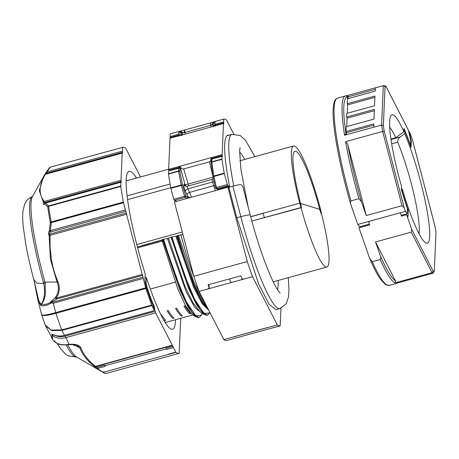 <?xml version="1.0" encoding="UTF-8"?>
<svg xmlns="http://www.w3.org/2000/svg" width="459" height="459" viewBox="0 0 459 459"><rect width="100%" height="100%" fill="white"/><g stroke="black" fill="none" stroke-linecap="round" stroke-linejoin="round"><path stroke-width="0.69" d="M321.529 213.86L320.428 209.579A61.517 9.094 74.6 0 1 321.529 213.86L321.145 213.739L320.032 209.459L300.301 203.348L301.414 207.629L251.865 221.054L301.024 207.508A61.517 9.094 74.6 0 0 326.848 267.046A61.517 9.094 74.6 0 0 321.529 213.86M299.899 203.228L299.911 203.234A61.517 9.094 74.6 0 0 301.024 207.508L299.911 203.234M250.717 216.774L263.087 213.366M208.851 284.609L209.287 288.229L208.093 284.821L240.837 275.802L242.1 279.192L243.138 278.9L243.264 279.238L208.42 288.831L209.069 288.35M193.796 276.272L174.431 201.943L227.899 187.22L247.258 261.544L193.796 276.272A107.148 15.835 74.6 0 0 199.086 291.408L223.849 339.637A107.148 15.835 74.6 0 0 226.7 340.521L280.07 325.821M142.238 245.485L161.975 240.046L137.413 247.011M198.879 317.674L195.523 316.779L191.77 314.117L185.551 305.74L177.799 288.912L161.912 239.787L162.658 239.466L179.808 289.801L188.184 307.243L195.511 316.773M202.224 313.25L201.398 315.126L195.672 315.907L186.056 301.23L174.087 272.376L163.57 239.219L162.658 239.466M163.57 239.219L167.46 238.537L186.01 291.379L194.742 307.484L201.237 312.636M207.29 315.362L203.928 314.467L199.78 311.518L193.09 302.957L184.971 286.278L168.516 238.244L167.46 238.537L171.064 237.154L188.213 287.483L196.59 304.925L203.916 314.461M209.797 312.831L204.077 313.589L194.461 298.912L182.493 270.058L171.976 236.901L171.064 237.154M171.976 236.901L175.866 236.224L193.623 287.294L202.149 303.709L208.765 310.284M208.397 309.573L202.551 302.848L194.14 286.376L176.681 236.001L175.866 236.224L177.702 235.599L185.293 260.81L193.48 283.174C199.137 296.893 203.934 305.482 207.881 308.953A0.557 0.534 129.7 0 0 208.134 309.045M207.566 307.943L193.543 281.258L178.545 235.369L177.702 235.599M178.545 235.369L180.909 234.836A73.503 10.867 -105.4 0 0 194.117 277.242M143.3 245.192L142.29 245.668M151.705 242.88L150.644 243.172M160.111 240.562L159.049 240.855M227.658 340.257L269.978 328.587M280.065 325.919L270.615 328.426M279.21 326.056L280.208 325.678L280.357 321.432M223.849 339.637L224.807 339.379A107.148 15.835 -105.4 0 1 224.761 339.344L223.734 339.476M242.111 278.762L243.213 279.25M208.42 288.831L208.248 288.51L209.287 288.229M243.264 279.238L252.548 276.679L277.316 324.915L224.761 339.344M236.006 336.097L235.249 336.648M266.386 328.07L265.463 327.984M280.065 321.088L280.397 321.317L280.965 308.253M280.26 321.461L280.225 322.293M280.168 325.792A107.148 15.835 -105.4 0 1 277.316 324.915M199.086 291.408L208.369 288.849M233.424 336.935L267.626 327.514M252.548 276.679A107.148 15.835 -105.4 0 1 247.258 261.544M236.66 337.761L236.259 337.887M276.014 309.676L269.129 304.3L258.733 284.167L236.787 217.755L228.915 187.536L227.899 187.22M207.91 308.976L208.22 309.223M206.952 308.087L193.004 282.744L177.048 235.874M171.54 237.005L191.317 293.393L200.566 310.313L207.376 315.339L209.78 312.866M171.436 237.033L191.116 293.198L200.348 310.175L207.17 315.39M163.129 239.317L182.911 295.705L192.16 312.625L198.971 317.657L201.375 315.184M163.031 239.346L182.711 295.516L191.942 312.493L198.764 317.703M181.403 316.062C179.985 315.075 178.035 312.539 175.55 308.454L176.617 308.161C178.884 311.908 180.835 314.444 182.47 315.769L181.403 316.062M189.814 313.749C188.391 312.757 186.44 310.221 183.961 306.136L185.023 305.843C187.289 309.596 189.24 312.131 190.881 313.451L189.814 313.749M160.53 313.973L165.659 320.399L164.592 320.692L163.496 319.694M168.212 310.479C170.473 314.226 172.429 316.762 174.064 318.081L172.997 318.38C171.58 317.393 169.629 314.857 167.145 310.772L168.212 310.479M320.617 209.643A62.654 9.26 74.6 0 0 294.443 146.042A62.654 9.26 74.6 0 0 293.525 146.002A62.654 9.26 74.6 0 0 299.71 203.171L300.995 207.376L301.42 207.508L300.622 203.452A57.18 8.451 -105.4 0 1 294.976 151.275A57.18 8.451 -105.4 0 1 319.705 209.356L321.065 213.59L321.495 213.722L320.617 209.643M191.472 197.25L189.544 192.396A2.777 1.606 -24.3 0 0 187.048 194.891L187.748 196.515A1.113 1.09 104 0 1 186.985 197.915L187.364 197.932A1.113 1.016 -92.6 0 0 188.087 196.681L190.083 197.634M228.984 135.193A90.492 13.374 74.6 0 0 227.905 135.198A90.492 13.374 74.6 0 0 229.661 186.652L226.591 187.576M212.27 159.273L211.96 158.378L222.271 155.538L222.38 156.553L222.087 156.209L211.983 158.992L222.047 156.324L221.932 159.003L211.828 161.786A1.113 0.998 -177.5 0 0 211.06 162.825M215.191 126.162L215.151 125.141L223.694 122.788L223.803 123.798L223.51 123.454L214.927 125.921L223.51 123.454M264.338 217.474L263.059 213.263L250.689 216.671M263.059 213.263L299.71 203.171M187.048 194.891L185.43 191.305A2.777 1.606 155.7 0 1 187.926 188.81C187.22 187.289 186.997 186.44 187.255 186.256L212.167 179.389L212.488 182.045A2.777 1.635 161.2 0 1 214.198 182.011M211.094 162.991L211.169 160.013A1.113 0.998 2.5 0 1 211.949 159.107L211.851 162.084L211.094 162.991L213.005 176.675L213.819 175.992L213.917 176.445L213.022 176.749L215.501 187.817L216.396 187.519L216.86 188.649A1.113 1.096 111.1 0 1 215.512 187.829L216.183 188.615L217.526 189.131A1.113 1.096 111.1 0 0 218.203 189.165L216.86 188.649L227.664 185.671L224.244 173.123A107.148 15.835 -105.4 0 1 221.955 159.302L221.932 159.003M180.003 168.717L179.945 171.574L178.562 170.949A1.113 0.998 2.5 0 1 179.945 171.574L182.533 185.161L181.305 185.43L181.202 184.977L182.533 185.161L185.769 196.022L188.087 196.681M215.007 185.62A2.777 1.635 -18.8 0 0 213.745 185.729L212.488 182.045L187.926 188.81L189.544 192.396L213.745 185.729L215.3 190.686M217.302 189.045L217.457 190.095M179.974 168.66L178.717 168.155L168.619 170.937L178.683 168.269L178.562 170.949L168.464 173.732L168.579 171.052M213.045 126.443L214.973 124.251L215.099 125.152C213.578 125.525 212.924 126.116 213.142 126.919M168.929 170.851L168.803 170.266L180.215 167.156L178.958 166.531L211.811 157.483L211.083 158.653L211.96 158.378L211.811 157.483L210.979 158.498L211.306 159.531M213.114 177.168L209.436 161.826C210.486 161.448 210.997 160.334 210.979 158.498M182.366 134.894L182.177 133.196L182.946 132.932A2.777 0.367 163.7 0 0 184.914 132.427L185.39 134.057M211.1 126.977L210.738 125.313A2.777 0.339 167.7 0 0 212.465 124.802L212.959 124.722L213.091 125.106M221.955 159.302L211.851 162.084L213.819 175.992L224.244 173.123M213.802 122.301L212.959 124.722L213.802 122.301L214.703 121.698L223.705 119.093A107.148 15.835 -105.4 0 1 226.534 119.965L233.797 134.045M215.099 125.152L215.042 122.651A2.777 2.496 -177.5 0 0 213.102 124.923L213.045 126.259M223.694 122.788L223.659 119.208M209.436 161.826L183.692 168.912L188.173 184.036A2.777 0.298 -16.5 0 1 185.092 184.69L180.215 167.156L178.958 166.531L179.09 168.413M178.717 168.155L178.683 168.269A1.113 0.998 -177.5 0 1 180.06 168.895L180.467 169.078A1.113 1.038 -172 0 0 179.802 168.442M218.57 189.785L218.203 189.165L229.184 186.142L227.664 185.671M217.342 189.062A1.113 1.05 -35.5 0 0 218.444 189.401M178.58 135.933L214.927 125.921M178.826 135.147L178.654 134.252C180.238 133.925 181.391 134.332 182.114 135.468L178.769 135.158L178.918 136.157M170.352 138.096L170.226 137.511L178.769 135.158L178.62 134.263L170.082 136.616L170.226 137.511M180.169 131.567L179.153 131.492A1.113 0.476 -97 0 1 179.331 131.343L180.335 131.435L182.177 133.196L180.169 131.567A1.113 0.333 106.5 0 1 180.335 131.435M182.946 132.932C183.514 131.991 184.082 134.034 184.61 130.006L180.737 130.999L182.946 132.932M170.237 133.821L184.61 130.006L184.914 132.427L210.738 125.313L210.572 122.851L213.957 121.847C212.781 122.272 212.282 123.259 212.465 124.802C212.092 124.119 211.341 126.523 210.583 122.851L213.957 121.847M213.71 122.237L214.921 121.618M214.6 121.629L223.699 119.093L214.6 121.629L215.042 122.651M187.197 186.274A2.777 2.725 104 0 1 185.889 186.274A2.777 2.725 104 0 1 185.884 186.274A2.777 2.725 104 0 1 183.95 184.409L185.092 184.69A2.777 2.725 -76 0 0 186.474 186.354M185.43 191.305C183.95 187.513 183.457 185.218 183.95 184.409M180.295 166.95C181.454 168.476 182.584 169.13 183.692 168.912M229.661 186.652A6.495 0.958 74.6 0 0 229.184 186.142M168.464 173.732L168.487 174.03A107.148 15.835 -105.4 0 0 170.777 187.851L170.88 188.305L181.305 185.43L184.541 196.297L173.737 199.269L170.88 188.305M170.777 187.851L181.202 184.977L178.585 171.247L168.487 174.03M178.958 166.531L168.654 169.371L168.803 170.266M178.608 135.83L170.048 138.182L178.551 135.944M222.271 155.538L222.122 154.643L211.811 157.483M180.812 130.976L179.331 131.343M178.941 131.526L178.62 134.263M182.137 134.957L182.171 134.217A2.777 2.496 -177.5 0 0 178.723 132.657M223.47 123.569L222.122 154.643M188.133 198.173L187.364 197.932L188.339 198.058M168.654 169.371L170.008 138.297M170.082 136.616L170.197 133.936M176.956 201.249L174.202 200.399L173.737 199.269M228.381 187.37L235.398 185.516M244.188 191.742L249.989 214.009M250.253 215.053L250.224 214.898C259.387 250.614 273.168 286.296 280.151 293.112L280.139 293.1M250.235 214.95L243.689 189.808C243.15 186.285 241.864 184.547 239.839 184.593A8.325 0.775 -14.6 0 0 232.885 186.182L240.826 216.671M228.473 187.398L232.885 186.182M182.86 234.297L178.574 235.478M145.033 277.758L146.358 277.471L146.151 282.21L145.239 282.463M180.726 318.276L179.153 353.344A106.872 15.795 -105.4 0 1 175.929 352.346L155.647 312.877L65.654 337.663C60.485 338.983 55.923 338.243 51.965 335.443L53.565 334.772M146.358 277.471A81.886 12.106 74.6 0 0 149.273 286.083A81.886 12.106 74.6 0 0 172.343 329.292A81.886 12.106 74.6 0 0 175.493 319.722M52.492 335.133L54.151 335.07C57.513 336.797 61.185 337.147 65.167 336.103L155.153 311.317L154.006 305.769L151.195 299.285A2.777 0.413 -105.4 0 1 150.913 298.557L147.718 289.417A5.554 0.82 -105.4 0 1 146.151 282.21M155.153 311.317L155.647 312.877M172.618 355.14L179.153 353.344L172.618 355.14A106.872 15.795 74.6 0 0 172.67 355.128L113.889 371.32A106.872 15.795 74.6 0 1 113.838 371.337L106.58 373.333L113.838 371.337M166.296 348.857L166.147 348.203L166.296 348.857L104.784 365.8L104.635 365.146L97.733 367.206L96.625 366.902C95.455 366.712 95.185 366.58 95.816 366.511M168.648 354.279A106.872 15.795 74.6 0 0 168.717 354.331L103.877 372.123L103.281 371.75L102.65 372.106L103.734 372.163A106.872 15.795 74.6 0 0 104.101 372.427L103.441 372.605A106.872 15.795 74.6 0 0 103.826 372.846A106.872 15.795 74.6 0 0 106.236 373.419M97.492 368.479L105.082 366.385L104.784 365.8M97.733 367.206L97.658 368.738L102.678 372.094A1.664 1.618 126.3 0 1 102.564 372.06L102.214 371.836L102.564 372.06A106.385 15.726 74.6 0 0 102.862 372.266L103.441 372.605M104.101 372.427L102.862 372.266M52.452 338.616L51.465 337.376L52.67 339.723L57.197 343.458A1.664 1.01 113.4 0 0 57.495 343.722C59.871 344.841 63.721 345.174 69.039 344.703L69.102 344.393C75.047 343.745 78.977 344.87 80.893 347.773C83.584 354.658 88.467 360.849 95.547 366.345L172.234 345.22M80.893 347.773A1.664 1.354 159.4 0 1 79.682 347.647C82.465 354.681 87.388 360.935 94.445 366.408L95.765 366.603L172.452 345.484M69.039 344.703C74.989 344.279 77.204 345.386 77.238 345.461L79.682 347.647L72.631 344.589M52.555 338.484L51.965 335.443M52.59 338.61L51.804 334.169L54.357 335.07C57.57 336.212 60.944 336.309 64.472 335.363L61.925 330.394L51.787 330.583L45.561 325.867L52.315 338.49M57.197 343.458C60.881 344.807 64.851 345.116 69.102 344.393L65.167 336.103M97.05 368.37L94.789 366.58M57.14 343.43A1.664 1.027 113.3 0 0 57.45 343.699A1.664 1.027 113.3 0 0 57.473 343.711L53.875 341.307M38.034 297.524C38.608 300.725 39.721 302.906 41.39 304.059C42.911 301.827 43.903 298.723 44.368 294.753C44.701 290.702 44.471 286.944 43.674 283.473L36.938 283.278L33.823 279.64L38.034 297.524A1.446 0.884 171.2 0 0 37.518 298.344L41.677 315.006L45.166 324.961L51.133 330.044L61.718 329.901A106.872 15.795 -105.4 0 1 58.804 321.788A106.872 15.795 -105.4 0 1 55.906 313.29C46.365 315.815 41.643 316.234 41.746 314.541C41.562 315.798 46.216 315.155 55.705 312.613L53.261 303.227L143.254 278.441L145.899 288.504A106.872 15.795 74.6 0 0 151.705 305.115L154.161 309.986L153.208 305.843L152.072 303.474A6.105 0.901 -105.4 0 1 151.252 301.431L147.144 289.681A7.774 1.147 -105.4 0 1 144.952 279.6L145.199 273.885A81.886 12.106 -105.4 0 1 128.612 171.551A81.886 12.106 -105.4 0 1 136.472 178.052M53.261 303.227L49.985 302.831A1.446 1.216 -2.4 0 1 50.14 302.779L56.497 299.193L56.698 298.006L142.215 274.448L143.254 278.441M140.488 176.944L125.726 148.246A106.872 15.795 74.6 0 0 122.501 147.247L122.536 153.231L122.197 153.128L121.015 180.307L121.268 182.343L120.929 182.246L120.797 186.452A106.872 15.795 74.6 0 0 123.385 202.063L142.215 274.448M126.311 213.005L49.83 234.067C49.182 233.734 49.233 233.235 49.974 232.57L50.702 231.996L50.398 230.636L51.299 222.626L123.534 202.729M45.952 172.676L46.118 172.4A1.446 1.153 33.6 0 0 46.066 172.486L44.953 174.374L45.952 172.682L46.921 173.152L45.412 174.282A1.446 1.176 -148.8 0 0 44.586 174.816L32.411 196.727A84.037 12.422 74.6 0 0 44.976 282.09L45.234 283.255L43.674 283.473L43.439 282.492A83.234 12.301 -105.4 0 1 32.371 196.595L32.578 196.481M33.972 280.197L37.518 298.344A1.446 0.884 171.2 0 0 37.569 298.499M51.121 303.158C46.967 305.476 43.599 306.291 41.035 305.614L38.097 301.265M38.091 301.253L37.988 300.829M45.561 325.867L45.292 325.282M56.371 297.788C59.647 292.613 60.152 287.208 57.891 281.574C54.77 274.235 52.59 266.69 51.351 258.939L50.088 247.183L50.083 235.312L49.107 235.289L50.421 259.151L57.025 282.015C59.205 287.317 58.729 292.389 55.596 297.237L56.698 298.006M64.472 335.363L153.415 310.863L154.161 309.986M57.891 281.574L57.025 282.015L44.976 282.09L43.439 282.492M40.656 305.436A1.446 1.199 -53.2 0 1 41.39 304.053L41.568 304.248C43.622 300.938 44.248 299.979 45.321 294.787L45.234 283.255M41.035 305.614A1.446 1.251 -71.8 0 1 41.568 304.248C43.685 304.948 46.428 304.46 49.79 302.779L49.985 302.831M52.865 334.513L51.959 335.397M49.601 167.569A1.446 1.429 76.1 0 1 50.283 167.139L122.444 147.419M50.289 167.139L50.209 167.317A1.446 1.113 37.4 0 0 49.497 167.684L50.289 167.139M43.502 176.692L39.262 190.646L43.393 202.27A1.446 1.302 -37.7 0 1 44.225 201.455L44.374 202.62L121.187 181.46M122.255 152.956L45.475 174.104L43.53 176.64M120.763 186.015L48.528 205.913L48.579 206.343A106.872 15.795 74.6 0 0 51.167 221.955L51.299 222.626L50.301 222.414A1.446 0.717 -10.5 0 1 51.167 221.955L123.385 202.063M49.107 235.289L49.05 235.128A1.446 1.165 124.9 0 1 49.83 234.067L50.083 235.312L126.535 214.25M143.03 277.19L50.14 302.888M49.05 235.128C48.172 233.849 48.264 232.403 49.337 230.797L50.301 222.512M120.797 186.452L48.579 206.343A1.446 0.929 171.8 0 0 47.725 206.866L44.592 203.894C43.439 204.961 43.037 204.473 43.387 202.43L43.393 202.27M49.79 302.779L55.596 297.237M49.4 167.845A1.446 1.113 37.4 0 1 49.497 167.684L46.118 172.4A1.446 1.153 33.6 0 1 46.887 171.959L50.209 167.317M43.387 202.43L44.374 202.62L44.638 203.452M44.701 203.853A1.446 1.297 -42.1 0 1 45.533 203.016L48.528 205.913A1.446 1.279 130.7 0 0 47.702 206.814M55.338 297.484A1.446 0.683 53.6 0 0 56.497 299.193M122.455 152.342L46.921 173.152L46.887 171.959L122.278 151.189M44.592 203.894A1.446 1.056 -135.7 0 1 44.827 203.285A1.446 1.056 -135.7 0 1 44.827 203.28L44.701 203.435M45.533 203.016L120.929 182.246M49.417 230.579L50.398 230.636L125.422 209.975M49.337 230.797A1.446 0.912 36 0 0 50.702 231.996L125.864 211.289M126.609 180.771A79.252 11.716 74.6 0 0 126.185 180.186M407.219 213.71L407.437 208.73A73.56 10.873 -105.4 0 1 401.327 189.424L401.464 186.211A66.618 9.846 -105.4 0 1 390.758 115.88A66.618 9.846 -105.4 0 1 403.84 131.664L403.983 128.445A73.56 10.873 -105.4 0 1 410.512 145.273L410.713 140.712L408.435 130.247L386.243 86.969A95.765 14.154 74.6 0 0 385.055 86.602L383.351 125.726A95.765 14.154 74.6 0 0 384.309 131.498L404.161 207.715L405.429 211.347L407.219 213.71L401.195 215.374M346.47 95.776L347.727 95.426L347.572 98.76L375.233 91.123L375.382 87.812L383.793 85.581L385.594 86.12L386.243 86.969M350.992 200.887C350.228 202.046 350.188 203.32 350.877 204.703L350.705 204.163C339.362 165.303 331.926 124.722 333.223 108.158C333.441 103.768 334.341 100.728 335.925 99.041L337.549 98.088A97.153 14.361 74.6 0 0 350.992 200.887L358.932 198.701A97.153 14.361 -105.4 0 1 345.61 141.665L382.668 131.458L384.309 131.498M346.264 95.833L347.532 96.809A95.765 14.154 74.6 0 0 345.931 133.546L344.548 135.25L381.607 125.043L383.351 125.726M375.382 87.812L347.727 95.426L348.192 96.757M386.134 86.659L408.435 130.247M403.84 131.664L395.733 137.775L390.936 139.094M369.432 224.118L359.575 226.838L357.791 224.468L405.429 211.347M404.161 207.715L402.004 205.689L382.668 131.458A97.153 14.361 -105.4 0 1 381.607 125.043L383.322 85.626L385.055 86.602M345.61 141.665L347.704 144.264A95.765 14.154 74.6 0 0 361.462 201.788L366.271 215.535L402.004 205.689M361.462 201.788L358.932 198.701M350.877 204.703L357.791 224.468M345.931 133.546L346.229 126.701L373.965 119.082L374.383 109.374L346.648 117.016L346.809 113.356L374.515 105.742L374.94 96.04L347.233 103.671L347.532 96.809M373.867 127.177L373.81 123.884L346.052 131.532L345.897 134.883M347.285 113.23L347.647 104.864L347.233 103.671M346.706 126.569L347.067 118.21L346.648 117.016M347.647 104.864L374.877 97.365M347.067 118.21L374.326 110.699M346.373 134.751L346.465 132.726L346.052 131.532M346.465 132.726L373.833 125.187M348.048 98.628L348.134 96.774L375.313 89.287M395.733 137.775A58.293 8.618 74.6 0 0 389.691 127.172M366.271 215.535L347.704 144.264M409.101 131.44L410.415 134.103L408.579 130.913M419.044 233.74A58.293 8.618 74.6 0 0 402.836 155.71A58.293 8.618 74.6 0 0 397.689 142.221C397.563 140.093 398.378 138.36 400.133 137.023L404.695 133.626A66.618 9.846 -105.4 0 1 410.937 149.881A66.618 9.846 -105.4 0 1 427.897 215.558A66.618 9.846 -105.4 0 1 425.74 242.891A66.618 9.846 -105.4 0 1 408.401 208.111A66.618 9.846 -105.4 0 1 402.285 189.022L401.975 191.615M380.201 259.53C380.97 258.371 381.004 257.097 380.322 255.715A95.765 14.154 74.6 0 0 395.486 280.914L394.992 282.893A97.153 14.361 -105.4 0 1 380.201 259.53L372.26 261.716A97.153 14.361 74.6 0 0 389.152 285.423L397.092 283.232A97.153 14.361 -105.4 0 1 396.312 283.306L433.371 273.099L434.283 271.389L435.987 232.265A95.765 14.154 74.6 0 0 435.029 226.494L412.561 140.242A95.765 14.154 74.6 0 0 411.488 137.143A95.765 14.154 74.6 0 0 410.415 134.103M394.992 282.893L432.045 272.686L433.089 271.022A95.765 14.154 74.6 0 0 434.283 271.389L435.987 232.265M403.857 131.349L404.804 131.085L404.695 133.626M402.285 189.022L401.355 188.821M407.345 210.796L408.298 210.538L408.034 216.602L406.611 214.72L411.734 229.374L433.089 271.022M360.527 226.574L360.487 227.429M402.176 191.558A72.172 10.666 74.6 0 0 408.298 210.538M402.371 215.891L402.101 215.122M372.26 261.716L369.73 258.629L358.967 227.848L369.702 224.893L368.514 221.485L400.288 212.769L401.459 216.143L406.611 214.72M395.486 280.914L375.514 241.968L380.322 255.715M375.514 241.968L411.247 232.128L411.734 229.374M404.804 131.085A72.172 10.666 -105.4 0 1 411.04 147.454L411.304 141.389L409.216 131.756M410.673 141.561L411.304 141.389M410.38 133.953L412.561 140.242M436.039 232.466L435.029 226.494M229.248 278.992A63.847 9.438 74.6 0 0 231.032 282.606M250.224 214.955C249.105 214.743 245.972 215.317 240.814 216.671L240.803 216.677A90.492 13.374 74.6 0 0 278.619 308.54A90.492 13.374 74.6 0 0 279.938 308.591L286.215 303.743L288.499 297.002L288.998 289.543L288.286 277.666M277.202 324.748L276.243 325.012M162.647 240.946L137.631 247.837M162.429 240.12L160.162 240.745M159.101 241.038L151.757 243.058M150.695 243.35L143.351 245.376M175.206 282.193L150.317 289.05M185.769 196.022A1.113 1.09 104 0 1 185.006 197.422L184.541 196.297L185.769 196.022M187.255 186.256L212.15 179.4M212.001 158.992L211.169 160.013M188.529 185.901A2.777 0.413 -105.4 0 0 188.173 184.036L212.861 177.231A2.777 0.413 -105.4 0 1 213.188 178.844M227.199 184.541L216.396 187.519L213.917 176.445L224.342 173.577M223.544 121.887L215.001 124.24M184.61 130.006L210.549 122.863M174.202 200.399L185.006 197.422L186.985 197.915M170.094 184.019L127.091 195.867M170.754 187.72L127.568 199.613M254.929 156.634L245.456 140.219L240.137 135.497L231.944 134.372A90.216 13.334 74.6 0 0 233.746 185.889M239.569 151.923A73.56 10.873 -105.4 0 1 244.762 159.434M278.12 280.466A73.836 10.913 -105.4 0 1 277.5 289.635M240.814 216.671L236.833 217.773M136.765 244.527L182.257 231.996M153.897 305.476L153.134 305.683M168.717 354.331L175.929 352.346M168.545 354.09L175.763 352.105M166.594 349.442L173.433 347.561M147.109 289.583L147.718 289.417M150.305 298.723L150.913 298.557M150.563 299.457L151.195 299.285M154.264 306.715L153.564 306.905M57.312 343.642L60.892 349.213L65.93 354.417L68.305 355.863L76.573 357.073A83.234 12.301 -105.4 0 1 66.194 344.91M166.147 348.203L172.98 346.321M67.789 344.812A84.037 12.422 74.6 0 0 76.544 356.941L103.826 372.846M142.548 275.406L56.629 299.073M121.015 180.307L44.225 201.455C38.418 194.123 38.814 185.069 45.412 174.282L122.197 153.128M145.698 287.822L55.705 312.613L55.906 313.29L145.899 288.504M151.918 305.608L61.925 330.394L61.718 329.901L151.705 305.115M52.992 334.559L52.642 334.657M47.725 206.866A106.448 15.732 74.6 0 0 50.301 222.414M344.548 135.25A97.153 14.361 -105.4 0 1 345.489 95.902L337.549 98.088M400.133 137.023L390.999 139.536M391.676 143.874L397.689 142.221M433.371 273.099A97.153 14.361 -105.4 0 1 432.045 272.686L411.247 232.128M275.968 309.687L279.938 308.591M165.194 322.557L192.912 314.92M326.848 267.046L273.231 281.815M213.435 178.608L212.167 179.389M213.045 126.386L213.074 126.69M213.022 176.749L215.501 187.817M211.06 162.876L213.005 176.675M213.131 125.273L213.102 124.923M179.314 135.732L178.631 135.818M214.29 126.099L214.967 125.806M213.825 121.882L214.955 121.503M187.226 186.256L185.884 186.274M210.555 122.857L184.587 130.012M168.66 169.187L126.162 180.892M239.914 160.77L293.525 146.002M247.843 205.219L240.866 169.319L239.615 150.793L240.057 147.569M231.944 134.372L226.97 135.744M95.765 366.603L94.743 366.563M33.828 279.663C30.512 267.327 27.856 255.703 25.87 244.79L23.3 227.148C22.629 220.911 22.514 215.581 22.95 211.157L24.625 204.244L25.87 201.903C27.259 199.602 29.428 197.835 32.371 196.595M120.987 182.074L44.827 203.28M346.694 95.782L345.489 95.902M412.566 140.207L435.063 226.557M370.017 259.358C373.712 267.821 377.091 274.31 380.161 278.82L385.451 284.62L389.152 285.423M397.092 283.232L397.999 282.842"/></g></svg>
